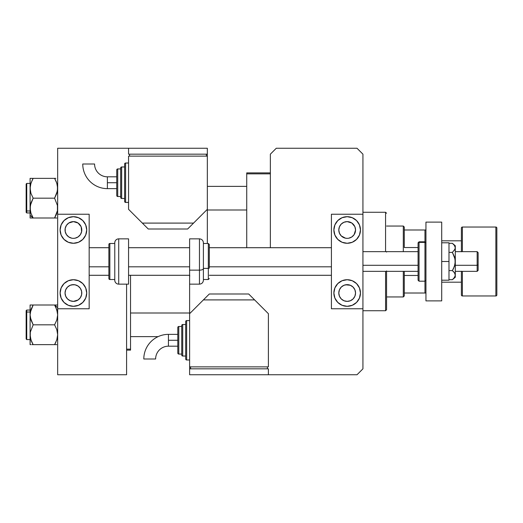 <?xml version="1.0" encoding="UTF-8"?>
<svg xmlns="http://www.w3.org/2000/svg" width="523" height="523" viewBox="0 0 523 523"><rect width="100%" height="100%" fill="white"/><g stroke="black" fill="none" stroke-linecap="round" stroke-linejoin="round"><path stroke-width="0.78" d="M246.732 172.878L270.365 172.878L246.732 172.878L246.732 247.712L246.732 172.878M270.365 173.858L246.732 173.858L270.365 173.858M130.534 349.142L130.534 275.288L130.534 349.142L126.592 349.142L130.534 349.142L130.534 350.122L130.534 349.142M126.592 350.122L130.534 350.122L126.592 350.122M403.298 226.047L404.286 227.034L404.286 229.989L404.286 227.034L403.298 226.047L386.562 226.047L403.298 226.047L403.298 251.655L403.298 226.047M404.286 295.966L403.298 296.953L386.562 296.953L403.298 296.953L403.298 271.345L403.298 296.953L404.286 295.966L404.286 293.011L404.286 295.966M404.286 247.536L404.286 229.989L404.286 247.536L418.073 247.536L404.286 247.536M404.286 271.345L404.286 275.464L404.286 271.345M404.286 293.011L404.286 275.464L404.286 293.011L425.951 293.011L424.964 293.011L424.964 281.197L424.964 293.011L404.286 293.011M425.951 229.989L404.286 229.989L424.964 229.989L424.964 241.803L424.964 229.989L425.951 229.989M418.073 275.464L404.286 275.464L418.073 275.464M386.562 270.914L386.562 309.753L385.575 310.734L362.929 310.734L385.575 310.734L385.575 271.345L385.575 310.734L386.562 309.753L386.562 271.345M385.575 212.266L385.575 251.655L385.575 212.266L362.929 212.266L385.575 212.266L386.562 213.247L385.575 212.266M386.562 251.655L386.562 252.086M246.732 186.365L207.337 186.365L246.732 186.365M30.537 184.612L32.348 179.853M30.314 210.697L30.308 205.526L33.158 198.184L54.595 198.184L57.432 205.487L57.438 210.658L54.595 217.999L33.158 217.999L30.955 213.214L30.092 208.089L30.092 215.345L33.158 217.999L30.955 213.214L30.21 209.998L30.811 212.763M207.337 209.998L246.732 209.998L207.337 209.998M55.83 178.363L30.092 178.363L30.949 178.363L30.092 178.363L30.092 188.273L30.949 183.168L33.158 178.363L54.595 178.363L56.804 183.174L57.661 188.273L56.804 193.379L54.595 198.184L33.158 198.184L30.942 193.366L30.092 188.273L30.092 217.999L56.798 217.999M26.15 185.9L26.15 210.462A0.588 0.51 0 0 0 26.738 210.972L26.738 185.39M30.092 183.41L26.738 183.41L26.738 210.972L30.092 210.972L26.738 210.972L26.738 212.953L26.738 210.972A0.588 0.51 180 0 1 26.15 210.462L26.15 184.031M32.008 215.829L33.158 217.999L30.092 217.999L30.942 217.999L30.092 217.999L30.092 215.345L33.158 217.999L31.831 215.45M55.163 216.98L57.438 210.671L55.83 215.633L56.798 213.214M56.196 214.803L56.654 213.632M56.419 182.102L57.438 185.698L57.438 190.862L54.595 198.184L57.432 205.487L57.438 210.658M26.15 212.331L26.15 210.462L26.15 212.364L26.738 212.953L30.092 212.953M32.589 179.389L33.158 178.363L30.092 178.363L30.092 208.089L30.942 203.002L33.158 198.184L30.942 193.366L30.314 190.849L30.21 186.365M33.158 178.363L32.524 179.5M30.609 212.05L30.824 212.802M31.923 217.999L33.158 217.999L32.962 217.66M54.791 178.703L56.366 181.971M56.929 183.56L56.811 183.187M55.968 217.999L54.595 217.999L54.98 217.32M31.328 340.898L30.21 336.635L30.314 332.138L33.158 324.816L30.955 320.03L30.092 314.911L30.942 309.819L30.314 312.329L33.158 305.001L30.949 309.799L33.158 305.001L30.092 305.001L30.092 344.637L30.942 344.637L30.092 344.637L30.314 332.138L33.158 324.816L54.595 324.816L33.158 324.816L30.314 317.513L30.092 314.911L30.589 311.028M130.534 336.635L158.123 336.635L130.534 336.635M189.614 313.002L130.534 313.002L189.614 313.002M55.83 305.001L33.158 305.001L57.661 305.001L54.595 305.001L55.83 307.361L54.595 305.001L57.661 307.655L54.595 305.001L56.798 309.786L57.661 314.911L56.811 319.998L54.595 324.816L56.804 329.634L57.661 334.727L56.804 339.832L54.595 344.637L56.798 344.637M31.923 344.637L54.595 344.637L55.405 343.147M26.738 337.61L26.738 312.028A0.588 0.51 180 0 0 26.15 312.538L26.15 337.1M26.15 338.969L26.15 312.538A0.588 0.51 0 0 1 26.738 312.028L26.738 310.047L26.738 312.028L30.092 312.028L26.738 312.028L26.738 339.59L26.15 338.996M57.438 312.316L56.942 310.237M31.55 308.197L30.955 309.786M55.915 307.55L57.432 312.303L57.661 314.911L56.811 319.998L54.595 324.816L56.804 329.634L57.661 334.727L56.804 339.832L54.595 344.637L33.158 344.637L30.942 339.826L30.092 334.727L30.092 305.001L31.923 305.001L30.955 305.001M30.092 310.047L26.738 310.047L26.15 310.636L26.15 312.538L26.15 310.669M32.589 306.02L33.158 305.001L31.923 305.001L33.158 305.001L31.099 309.368M30.7 310.616L30.609 310.956M32.962 344.297L31.923 342.284M31.38 341.029L31.916 342.271M30.824 339.44L30.942 339.813M55.183 306.066L55.739 307.171M57.144 310.95L56.929 310.198M57.216 338.374L57.425 337.381M55.163 343.611L55.915 342.081M55.968 344.637L54.595 344.637L55.909 342.101M32.354 178.363L30.955 178.363M30.942 183.181L30.713 183.919M54.595 217.999L55.83 217.999M57.151 184.358L57.425 185.619M55.163 179.382L54.98 179.043M55.399 344.637L55.83 344.637M30.314 312.303L30.53 311.263M33.158 305.001L32.772 305.68M56.811 339.819L57.033 339.081M30.314 337.328L30.589 338.61M32.589 343.618L32.772 343.957M54.791 305.34L55.222 306.138M54.595 344.637L55.222 343.5M461.397 271.345L461.397 294.979A0.987 0.987 0 0 0 462.384 295.966L495.863 295.966L495.863 227.034L495.863 295.966A0.987 0.987 0 0 0 496.85 294.979L496.85 228.021A0.987 0.987 0 0 0 495.863 227.034L462.384 227.034A0.987 0.987 0 0 0 461.397 228.021L461.397 251.655M461.397 251.779L461.397 228.021A0.987 0.987 0 0 1 462.384 227.034L462.384 251.655L462.384 227.034L495.863 227.034A0.987 0.987 0 0 1 496.85 228.021L496.85 294.979A0.987 0.987 0 0 1 495.863 295.966L462.384 295.966L462.384 271.345L462.384 295.966A0.987 0.987 0 0 1 461.397 294.979L461.397 271.221M461.397 240.822L441.706 240.822L461.397 240.822M441.706 282.178L461.397 282.178L441.706 282.178M207.337 243.483L207.337 148.257L207.337 154.167L128.56 154.167L128.56 148.257L57.661 148.257L57.661 214.234L89.172 214.234L57.661 214.234L57.661 374.743L126.592 374.743L126.592 284.146L126.592 374.743L57.661 374.743L57.661 308.766L89.172 308.766L57.661 308.766L57.661 148.257L128.56 148.257L128.56 154.167L207.337 154.167L207.337 156.135L128.56 156.135L128.56 209.311L148.257 229.002L187.646 229.002L207.337 209.311L193.556 223.099L142.348 223.099L128.56 209.311L128.56 156.135L207.337 156.135L207.337 243.483M189.614 284.146L189.614 368.833L268.391 368.833L268.391 374.743L357.019 374.743L362.929 368.833L362.929 308.766L331.419 308.766L362.929 308.766L362.929 154.167L357.019 148.257L276.268 148.257L270.365 154.167L270.365 247.712L270.365 154.167L276.268 148.257L357.019 148.257L362.929 154.167L362.929 214.234L331.419 214.234L362.929 214.234L362.929 368.833L357.019 374.743L268.391 374.743L268.391 368.833L189.614 368.833L189.614 374.743L189.614 366.865L268.391 366.865L268.391 313.689L248.7 293.998L209.311 293.998L189.614 313.689L189.614 366.865L268.391 366.865L268.391 313.689L254.609 299.901L203.401 299.901L189.614 313.689L189.614 284.146L199.459 284.146L199.459 270.149L199.459 284.146C201.852 283.917 203.166 282.603 203.401 280.21L203.401 268.645A3.942 1.504 180 0 1 199.459 270.149L189.614 270.149L189.614 284.146L189.614 270.149L199.459 270.149L199.459 238.854C201.852 239.083 203.166 240.397 203.401 242.79L203.401 280.21M189.744 275.288L189.614 277.255M441.706 222.112L441.706 300.888L425.951 300.888L441.706 300.888L441.706 222.112L425.951 222.112L425.951 300.888L425.951 222.112L441.706 222.112M348.802 284.8L347.174 284.643A8.368 8.368 0 0 1 355.542 293.011A8.368 8.368 0 0 1 347.174 301.379A8.368 8.368 0 0 1 338.799 293.011A8.368 8.368 0 0 1 347.174 284.643L343.971 285.277L341.251 287.094L339.44 289.807L338.799 293.011L339.44 296.214L341.251 298.927L343.971 300.745L347.174 301.379L350.377 300.745L353.09 298.927L354.901 296.214L355.542 293.011L354.901 289.807L353.09 287.094L350.377 285.277L345.54 284.8M345.54 238.2L341.251 235.906L339.44 233.193L338.799 229.989L339.44 226.786L341.251 224.073L343.971 222.255L347.174 221.621A8.368 8.368 0 0 1 355.542 229.989A8.368 8.368 0 0 1 347.174 238.357L345.54 238.2L347.174 238.357A8.368 8.368 0 0 1 338.799 229.989A8.368 8.368 0 0 1 347.174 221.621L351.822 223.027L354.842 226.642M347.174 243.28A13.291 13.291 0 0 1 333.877 229.989A13.291 13.291 0 0 1 347.174 216.692L352.26 217.705L356.568 220.588L359.451 224.903L360.465 229.989L359.451 235.075L356.568 239.39L352.26 242.273L347.174 243.28L342.081 242.273L337.773 239.39L334.89 235.075L333.877 229.989L334.89 224.903L337.773 220.588L342.081 217.705L347.174 216.692A13.291 13.291 0 0 1 360.465 229.989A13.291 13.291 0 0 1 347.174 243.28M347.174 306.308A13.291 13.291 0 0 1 333.877 293.011A13.291 13.291 0 0 1 347.174 279.72L352.26 280.727L356.568 283.61L359.451 287.925L360.465 293.011L359.451 298.097L356.568 302.412L352.26 305.295L347.174 306.308L342.081 305.295L337.773 302.412L334.89 298.097L333.877 293.011L334.89 287.925L337.773 283.61L342.081 280.727L347.174 279.72A13.291 13.291 0 0 1 360.465 293.011A13.291 13.291 0 0 1 347.174 306.308M350.377 237.717L350.756 237.553M331.419 214.234L331.419 308.766L331.419 214.234M339.787 304.066L337.773 302.412M352.26 305.295L351.659 305.524M352.26 217.705L351.659 217.476M339.787 218.934L337.773 220.588M354.901 226.786L355.542 229.989L354.13 234.637L351.822 236.945L348.802 238.2M477.153 265.298L478.14 264.919L478.14 252.635L478.14 270.365L478.14 264.919L477.153 265.298L477.153 251.655L477.153 265.298L455.298 265.298L477.153 265.298L477.153 271.345L477.153 265.298M362.929 265.298L418.073 265.298L362.929 265.298M89.172 266.815L108.869 266.815L89.172 266.815M128.56 266.815L189.614 266.815L128.56 266.815M209.311 266.815L331.419 266.815L209.311 266.815M75.05 284.8L73.416 284.643A8.368 8.368 0 0 1 81.784 293.011A8.368 8.368 0 0 1 73.416 301.379A8.368 8.368 0 0 1 65.048 293.011A8.368 8.368 0 0 1 73.416 284.643L70.213 285.277L67.5 287.094L65.682 289.807L65.048 293.011L65.682 296.214L67.5 298.927L70.213 300.745L73.416 301.379L78.064 299.973L80.379 297.659L81.627 294.645L81.627 291.376L80.379 288.363L78.064 286.055L75.05 284.8L71.782 284.8M71.782 238.2L68.768 236.945L66.46 234.637L65.205 231.624L65.205 228.355L66.46 225.341L68.768 223.027L73.416 221.621A8.368 8.368 0 0 1 81.784 229.989A8.368 8.368 0 0 1 73.416 238.357L75.05 238.2L73.416 238.357A8.368 8.368 0 0 1 65.048 229.989A8.368 8.368 0 0 1 73.416 221.621L78.064 223.027L81.091 226.642M73.416 243.28A13.291 13.291 0 0 1 60.125 229.989A13.291 13.291 0 0 1 73.416 216.692L78.502 217.705L82.817 220.588L85.7 224.903L86.713 229.989L85.7 235.075L82.817 239.39L78.502 242.273L73.416 243.28L68.33 242.273L64.015 239.39L61.132 235.075L60.125 229.989L61.132 224.903L64.015 220.588L68.33 217.705L73.416 216.692A13.291 13.291 0 0 1 86.713 229.989A13.291 13.291 0 0 1 73.416 243.28M73.416 306.308A13.291 13.291 0 0 1 60.125 293.011A13.291 13.291 0 0 1 73.416 279.72L78.502 280.727L82.817 283.61L85.7 287.925L86.713 293.011L85.7 298.097L82.817 302.412L78.502 305.295L73.416 306.308L68.33 305.295L64.015 302.412L61.132 298.097L60.125 293.011L61.132 287.925L64.015 283.61L68.33 280.727L73.416 279.72A13.291 13.291 0 0 1 86.713 293.011A13.291 13.291 0 0 1 73.416 306.308M76.626 237.717L76.999 237.553M89.172 308.766L89.172 214.234L89.172 308.766M66.029 304.066L64.015 302.412M78.502 305.295L77.907 305.524M78.502 217.705L77.907 217.476M66.029 218.934L64.015 220.588M81.15 226.786L81.627 231.624L80.379 234.637L78.064 236.945L75.05 238.2M448.989 242.79L441.706 242.79L448.989 242.79L448.989 261.5L441.706 261.5L448.989 261.5L448.989 280.21L441.706 280.21L448.989 280.21L448.989 242.79M452.388 243.306L455.298 245.745L455.298 247.856L455.298 245.745L452.388 243.306L454.461 245.477L455.298 247.856L454.461 245.477L452.388 243.306L448.989 243.306L452.388 243.306L454.042 244.927M453.559 271.679L452.388 270.594L454.461 266.24L455.298 261.5L455.298 275.144L455.298 247.856L455.298 261.5L454.461 256.76L452.388 252.406L455.075 249.059L452.388 252.406L448.989 252.406L452.388 252.406L455.075 259.094L455.075 263.906L453.539 268.469L452.388 270.594L448.989 270.594L452.388 270.594L454.461 272.764L455.298 275.144L454.461 277.517L452.388 279.694L448.989 279.694L452.388 279.694L453.559 278.609M455.298 247.856L454.461 250.229L455.298 247.856M455.291 275.209L455.298 277.255L455.298 275.144L455.075 276.353L453.539 278.628M454.729 273.196L455.298 275.144M454.709 245.875L454.461 245.483M453.539 271.659L454.461 272.764M419.054 280.603L419.054 242.397L419.054 281.197L424.964 281.197L424.964 242.397A0.987 0.954 0 0 1 425.951 243.352A0.987 0.954 180 0 0 424.964 242.397L424.964 280.603M418.073 243.352L418.073 280.184L418.073 243.352A0.987 0.954 0 0 1 419.054 242.397A0.987 0.954 180 0 0 418.073 243.352L418.073 242.816L418.073 243.352M424.964 242.397L419.054 242.397L424.964 242.397L424.964 241.803L424.964 242.397M418.073 242.79L419.054 241.803L419.054 242.397L419.054 241.803L424.964 241.803L425.951 242.79M168.439 340.277L168.439 334.367A24.633 24.633 0 0 0 143.805 359L155.625 359A12.814 12.814 0 0 1 168.439 346.187L168.439 340.277L177.8 340.277L177.8 327.476L177.8 353.077A0.987 0.987 0 0 0 178.781 354.064L178.781 326.489A0.987 0.987 0 0 0 177.8 327.476A0.987 0.987 0 0 1 178.781 326.489L178.781 354.064L181.736 354.064L178.781 354.064A0.987 0.987 0 0 1 177.8 353.077L177.8 340.277L168.439 340.277L168.439 346.187A12.814 12.814 0 0 0 155.625 359L143.805 359A24.633 24.633 0 0 1 168.439 334.367L168.439 340.277M186.659 359.974L186.659 320.586A0.987 0.987 0 0 0 185.678 321.567L185.678 358.987A0.987 0.987 0 0 0 186.659 359.974L189.614 359.974L186.659 359.974A0.987 0.987 0 0 1 185.678 358.987L185.678 321.567A0.987 0.987 0 0 1 186.659 320.586L186.659 359.974M182.723 356.032L182.723 324.522A0.987 0.987 0 0 0 181.736 325.509L181.736 355.052A0.987 0.987 0 0 0 182.723 356.032L185.678 356.032L182.723 356.032A0.987 0.987 0 0 1 181.736 355.052L181.736 325.509A0.987 0.987 0 0 1 182.723 324.522L182.723 356.032M181.736 326.489L178.781 326.489L181.736 326.489M185.678 324.522L182.723 324.522L185.678 324.522M189.614 320.586L186.659 320.586L189.614 320.586M267.41 368.833L267.41 366.865L267.41 368.833M190.601 368.833L190.601 366.865L190.601 368.833M268.391 374.743L189.614 374.743L268.391 374.743M254.609 299.901L248.7 293.998L209.311 293.998L203.401 299.901L254.609 299.901M107.385 188.633A24.633 24.633 0 0 1 82.752 164A24.633 24.633 0 0 0 107.385 188.633L107.385 182.723L107.385 188.633L116.747 188.633M94.571 164A12.814 12.814 0 0 0 107.385 176.813L107.385 182.723L116.747 182.723L107.385 182.723L107.385 176.813A12.814 12.814 0 0 1 94.571 164L82.752 164L94.571 164M125.605 202.414A0.987 0.987 0 0 1 124.624 201.433L124.624 164.013A0.987 0.987 0 0 1 125.605 163.026L128.56 163.026L125.605 163.026L125.605 202.414L128.56 202.414L125.605 202.414L125.605 163.026A0.987 0.987 0 0 0 124.624 164.013L124.624 201.433A0.987 0.987 0 0 0 125.605 202.414M121.669 198.479A0.987 0.987 0 0 1 120.682 197.491L120.682 167.948A0.987 0.987 0 0 1 121.669 166.968L124.624 166.968L121.669 166.968L121.669 198.479L124.624 198.479L121.669 198.479L121.669 166.968A0.987 0.987 0 0 0 120.682 167.948L120.682 197.491A0.987 0.987 0 0 0 121.669 198.479M117.727 196.511A0.987 0.987 0 0 1 116.747 195.524L116.747 169.923A0.987 0.987 0 0 1 117.727 168.936L120.682 168.936L117.727 168.936L117.727 196.511L120.682 196.511L117.727 196.511L117.727 168.936A0.987 0.987 0 0 0 116.747 169.923L116.747 195.524A0.987 0.987 0 0 0 117.727 196.511M206.356 156.135L206.356 154.167L206.356 156.135M129.547 154.167L129.547 156.135L129.547 154.167M128.56 148.257L207.337 148.257L128.56 148.257M187.646 229.002L148.257 229.002L142.348 223.099L193.556 223.099L187.646 229.002M118.714 284.146L118.714 238.854A3.942 3.942 0 0 0 114.772 242.79L114.772 280.21A3.942 3.942 0 0 0 118.714 284.146L128.56 284.146L128.56 238.854L118.714 238.854L118.714 284.146A3.942 3.942 0 0 1 114.772 280.21L114.772 242.79A3.942 3.942 0 0 1 118.714 238.854L128.56 238.854L128.56 284.146L118.714 284.146M109.85 279.517L109.85 243.483A0.987 0.987 0 0 0 108.869 244.463L108.869 278.537A0.987 0.987 0 0 0 109.85 279.517L114.772 279.517L109.85 279.517A0.987 0.987 0 0 1 108.869 278.537L108.869 244.463A0.987 0.987 0 0 1 109.85 243.483L109.85 279.517M114.772 243.483L109.85 243.483L114.772 243.483M208.324 254.616L208.324 279.517L208.324 268.384L203.401 268.384L208.324 268.384L208.324 243.483L209.311 244.463L209.311 268.005A0.987 0.379 180 0 1 208.324 268.384A0.987 0.379 0 0 0 209.311 268.005L209.311 254.995M189.614 238.854L189.614 270.149L189.614 238.854L199.459 238.854M199.459 252.851L199.459 270.149A3.942 1.504 0 0 0 203.401 268.645L203.401 254.355M26.738 183.41L26.15 184.004M30.092 339.59L26.738 339.59M455.298 251.655L477.153 251.655L478.14 252.635M362.929 251.655L418.073 251.655M331.419 247.712L209.311 247.712M189.614 247.712L128.56 247.712M108.869 247.712L89.172 247.712M331.419 275.288L209.311 275.288M189.614 275.288L128.56 275.288M108.869 275.288L89.172 275.288M362.929 271.345L418.073 271.345M455.298 271.345L477.153 271.345L478.14 270.365M455.298 277.255L452.388 279.694M424.964 281.197L425.951 280.21M419.054 281.197L418.073 280.21M168.439 334.367L177.8 334.367M168.439 346.187L177.8 346.187M107.385 176.813L116.747 176.813M203.401 279.517L208.324 279.517L209.311 278.537M203.401 243.483L208.324 243.483"/></g></svg>
